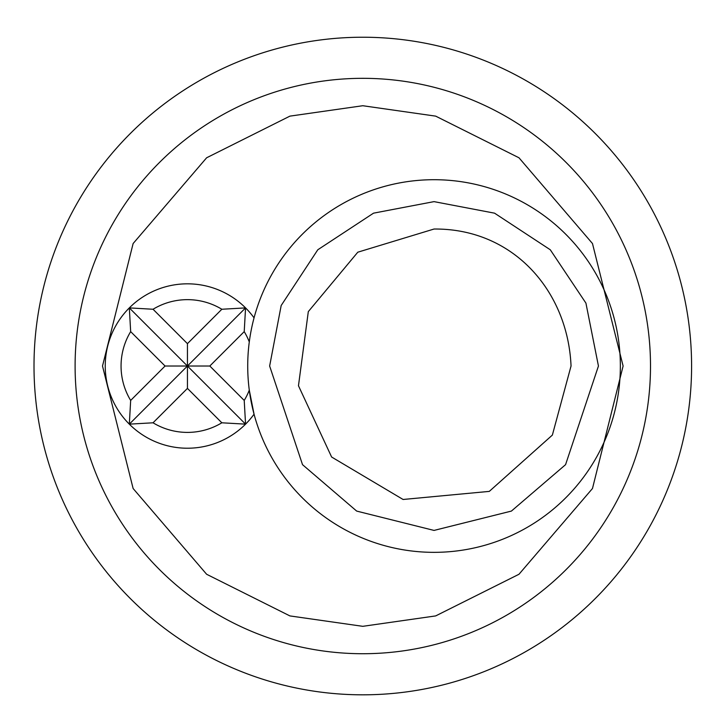 <?xml version="1.0" encoding="UTF-8"?>
<svg xmlns="http://www.w3.org/2000/svg" width="728" height="728" viewBox="0 0 728 728"><rect width="100%" height="100%" fill="white"/><g stroke="black" fill="none" stroke-linecap="round" stroke-linejoin="round"><path stroke-width="1.09" d="M362.799 37.228A328.801 328.801 0 0 1 647.547 530.421A328.801 328.801 0 0 1 78.051 530.421A328.801 328.801 0 0 1 362.799 37.228M249.285 390.135A186.323 186.323 0 0 0 534.088 523.205A186.323 186.323 0 0 0 534.088 208.845A186.323 186.323 0 0 0 249.285 341.914A186.323 186.323 0 0 1 534.088 208.845A186.323 186.323 0 0 1 534.088 523.205A186.323 186.323 0 0 1 249.285 390.135A66.385 66.385 0 0 1 244.217 400.427L245.564 424.151L221.84 422.795A66.385 66.385 0 0 1 153.044 422.795L129.32 424.151L130.667 400.427A66.385 66.385 0 0 1 130.667 331.622L129.32 307.899L153.044 309.254A66.385 66.385 0 0 1 221.84 309.254L245.564 307.899L244.217 331.622A66.385 66.385 0 0 1 249.285 341.914A186.323 186.323 0 0 0 249.285 390.135L254.054 414.186A82.2 82.2 0 0 1 129.32 424.151A82.2 82.2 0 0 1 129.32 307.899A82.2 82.2 0 0 1 254.054 317.863M362.799 78.324A287.697 287.697 0 0 0 113.65 509.873A287.697 287.697 0 0 0 611.957 509.873A287.697 287.697 0 0 0 362.799 78.324M269.642 366.02L281.181 305.505L317.79 249.777L373.528 213.168L434.043 201.629L494.558 213.168L550.286 249.777L585.922 303.112L598.443 366.02L565.565 464.664L511.402 511.083L434.043 530.421L356.675 511.083L302.52 464.664L269.642 366.02M244.217 331.622L209.81 366.02L244.217 400.427M153.044 309.254L187.442 343.652L221.84 309.254M130.667 400.427L165.074 366.02L130.667 331.622M221.84 422.795L187.442 388.397L153.044 422.795M245.564 424.151L187.442 366.02L209.81 366.02M187.442 343.652L187.442 366.02L245.564 307.899M165.074 366.02L187.442 366.02L129.32 307.899M187.442 388.397L187.442 366.02L129.32 424.151M434.043 229.029C513.386 228.337 567.876 291.127 571.043 366.02L552.361 435.089L489.289 491.391L403.094 499.481L331.622 457.02L298.471 385.758L308.308 311.62L357.794 252.197L434.043 229.029M362.799 105.724L435.681 116.134L518.982 157.785L592.474 243.534L623.104 366.02L592.474 488.515L518.982 574.265L435.681 615.915L362.799 626.326L289.917 615.915L206.625 574.265L133.124 488.515L102.502 366.02L133.124 243.534L206.625 157.785L289.917 116.134L362.799 105.724"/></g></svg>
